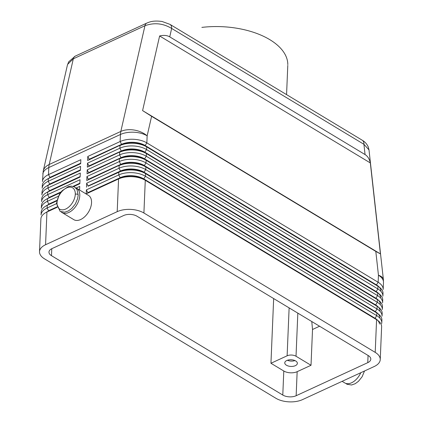 <?xml version="1.0" encoding="UTF-8"?>
<svg xmlns="http://www.w3.org/2000/svg" width="423" height="423" viewBox="0 0 423 423"><rect width="100%" height="100%" fill="white"/><g stroke="black" fill="none" stroke-linecap="round" stroke-linejoin="round"><path stroke-width="0.63" d="M383.381 279.518L369.004 149.927L368.338 147.178C367.085 144.18 365.049 141.858 362.22 140.214A7.884 4.801 121.1 0 1 363.923 144.291L365.06 154.564C367.677 156.182 369.432 158.974 370.326 162.934L380.42 253.911L375.809 251.41L378.448 275.204A18.913 7.514 -6.3 0 1 383.381 279.518L383.481 282.395A18.913 10.025 -177.6 0 0 378.448 275.204L378.151 282.263L146.85 142.889A18.913 10.025 -177.6 0 0 120.132 141.546L87.783 156.484L89.205 159.254L121.554 144.322L120.132 141.546L120.428 134.488L48.804 167.556A18.913 11.162 -114.8 0 1 49.195 164.505L73.322 58.802A7.884 4.653 -114.8 0 1 75.209 56.143L146.839 23.075A7.884 4.653 -114.8 0 0 144.952 25.734L120.825 131.437A18.913 12.124 12.9 0 1 147.146 135.831L151.598 116.314L142.588 110.604L159.619 35.971C163.706 35.009 167.074 35.31 169.734 36.864L171.653 28.441C163.077 23.291 154.173 22.393 144.952 25.734L73.322 58.802L67.606 64.365M169.956 24.36A7.884 4.801 121.1 0 1 171.653 28.441L363.923 144.291L369.004 149.906M43.41 170.374A18.913 12.124 12.9 0 1 49.195 164.505L120.825 131.437A18.913 11.162 65.2 0 0 120.428 134.488A18.913 10.025 -177.6 0 1 147.146 135.831L146.85 142.889L145.152 145.507A16.709 8.857 -177.6 0 0 121.554 144.322M56.465 203.685L47.106 208.005A18.913 10.025 -177.6 0 0 41.126 214.297M381.715 323.505A18.913 10.025 -177.6 0 0 376.75 315.653L145.449 176.28A18.913 10.025 -177.6 0 0 118.736 174.937L86.387 189.869L86.218 193.877L118.567 178.945A18.913 10.025 2.4 0 1 145.279 180.283L376.581 319.656L375.212 352.38A18.913 10.025 2.4 0 1 380.177 360.232A18.913 10.025 2.4 0 1 374.196 366.524L302.572 399.592A18.913 10.025 2.4 0 1 275.854 398.249L44.552 258.876A18.913 10.025 2.4 0 1 39.588 251.024A18.913 10.025 2.4 0 1 45.568 244.732L46.937 212.013L56.983 207.376M39.519 251.685L40.888 218.961A18.913 10.025 2.4 0 1 45.435 212.795A18.913 10.025 2.4 0 1 46.937 212.013L48.518 211.045A16.709 8.857 -177.6 0 0 47.186 211.738M42.178 188.246L42.289 185.575A18.913 10.025 2.4 0 1 46.837 179.405A18.913 10.025 2.4 0 1 48.338 178.622L80.687 163.69L80.851 159.683L48.508 174.614A18.913 10.025 -177.6 0 0 42.459 181.567L43.209 171.088L67.426 64.999M58.342 196.267L47.387 201.327A18.913 10.025 -177.6 0 0 41.406 207.619M41.057 214.958L41.168 212.283A18.913 10.025 2.4 0 1 45.716 206.117A18.913 10.025 2.4 0 1 47.217 205.335L56.772 200.925M56.825 200.661L48.798 204.367A16.709 8.857 -177.6 0 0 47.466 205.06M73.687 186.564L79.847 183.719L80.016 179.717L47.667 194.649A18.913 10.025 -177.6 0 0 41.687 200.941M41.338 208.28L41.449 205.604A18.913 10.025 2.4 0 1 45.996 199.439A18.913 10.025 2.4 0 1 47.498 198.657L60.521 192.645M60.801 192.275L49.073 197.689A16.709 8.857 -177.6 0 0 47.746 198.382M41.618 201.602L41.729 198.932A18.913 10.025 2.4 0 1 46.276 192.761A18.913 10.025 2.4 0 1 47.778 191.979L80.127 177.041L80.296 173.039L47.947 187.971A18.913 10.025 -177.6 0 0 41.967 194.263M80.137 176.803L49.354 191.011A16.709 8.857 -177.6 0 0 48.026 191.704M41.898 194.924L42.009 192.254A18.913 10.025 2.4 0 1 46.556 186.083A18.913 10.025 2.4 0 1 48.058 185.3L80.407 170.369L80.576 166.361L48.227 181.293A18.913 10.025 -177.6 0 0 42.247 187.585M80.418 170.125L49.634 184.333A16.709 8.857 -177.6 0 0 48.307 185.025M80.698 163.447L49.914 177.655A16.709 8.857 -177.6 0 0 48.587 178.347M379.489 324.044A16.709 8.857 -177.6 0 0 375.053 318.27L143.751 178.897A16.709 8.857 -177.6 0 0 120.153 177.708L87.81 192.645L86.387 189.869M86.218 193.877L120.143 177.977L118.567 178.945L117.197 211.664A18.913 10.025 2.4 0 1 143.91 213.007L145.279 180.283L143.741 179.162L376.581 319.656M377.818 320.481A18.913 10.025 2.4 0 1 381.62 326.852L380.245 359.571M120.143 177.977A16.709 8.857 2.4 0 1 143.741 179.162M380.61 297.332A16.709 8.857 -177.6 0 0 376.174 291.558L144.872 152.185L146.57 149.568A18.913 10.025 -177.6 0 0 119.852 148.224L87.508 163.162L88.925 165.932L121.274 151L119.852 148.224L119.968 145.554A18.913 10.025 2.4 0 1 146.681 146.897L377.982 286.271L377.871 288.941L146.57 149.568L146.681 146.897L145.142 145.771L377.982 286.271M380.33 304.01A16.709 8.857 -177.6 0 0 375.894 298.236L144.592 158.863L146.289 156.246A18.913 10.025 -177.6 0 0 119.572 154.903L87.228 169.835L88.645 172.61L120.994 157.673L119.572 154.903L119.688 152.232A18.913 10.025 2.4 0 1 146.4 153.575L377.702 292.949L377.591 295.619L146.289 156.246L146.4 153.575L144.862 152.449L377.702 292.949M380.05 310.688A16.709 8.857 -177.6 0 0 375.613 304.914L144.312 165.541L146.009 162.924A18.913 10.025 -177.6 0 0 119.297 161.581L86.948 176.513L88.365 179.289L120.714 164.351L119.297 161.581L119.408 158.911A18.913 10.025 2.4 0 1 146.12 160.254L377.422 299.627L377.311 302.297L146.009 162.924L146.12 160.254L144.581 159.127L377.422 299.627M379.769 317.366A16.709 8.857 -177.6 0 0 375.333 311.592L144.031 172.219L145.729 169.602A18.913 10.025 -177.6 0 0 119.016 168.259L86.667 183.191L88.084 185.967L120.433 171.029L119.016 168.259L119.127 165.589A18.913 10.025 2.4 0 1 145.84 166.932L377.142 306.305L377.03 308.975L145.729 169.602L145.84 166.932L144.301 165.805L377.142 306.305M376.861 312.983L144.021 172.484A16.709 8.857 2.4 0 0 120.423 171.299L88.074 186.231L118.847 172.267A18.913 10.025 2.4 0 1 145.56 173.61L376.861 312.983L376.75 315.653L375.053 318.27M379.22 287.09A18.913 10.025 2.4 0 1 383.016 293.462L382.905 296.132A18.913 10.025 -177.6 0 0 377.871 288.941L376.174 291.558M383.481 282.395L383.185 289.454A18.913 10.025 -177.6 0 0 378.151 282.263L376.454 284.88L145.152 145.507M378.939 293.768A18.913 10.025 2.4 0 1 382.736 300.14L382.625 302.81A18.913 10.025 -177.6 0 0 377.591 295.619L375.894 298.236M378.659 300.446A18.913 10.025 2.4 0 1 382.455 306.818L382.344 309.488A18.913 10.025 -177.6 0 0 377.311 302.297L375.613 304.914M378.379 307.124A18.913 10.025 2.4 0 1 382.175 313.496L382.064 316.166A18.913 10.025 -177.6 0 0 377.03 308.975L375.333 311.592M144.031 172.219A16.709 8.857 -177.6 0 0 120.433 171.029M378.099 313.803A18.913 10.025 2.4 0 1 381.9 320.174L381.784 322.844M144.312 165.541A16.709 8.857 -177.6 0 0 120.714 164.351M86.948 176.513L86.778 180.521L120.703 164.621A16.709 8.857 2.4 0 1 144.301 165.805M144.592 158.863A16.709 8.857 -177.6 0 0 120.994 157.673M87.228 169.835L87.059 173.842L120.983 157.943A16.709 8.857 2.4 0 1 144.581 159.127M144.872 152.185A16.709 8.857 -177.6 0 0 121.274 151M87.508 163.162L87.339 167.164L121.264 151.265A16.709 8.857 2.4 0 1 144.862 152.449M380.89 290.654A16.709 8.857 -177.6 0 0 376.454 284.88M87.783 156.484L87.619 160.486L121.544 144.587A16.709 8.857 2.4 0 1 145.142 145.771M117.197 211.664L45.568 244.732M375.212 352.38L143.91 213.007M123.622 215.534A9.459 5.013 2.4 0 1 136.978 216.206L368.28 355.579A9.459 5.013 2.4 0 1 370.797 359.18A9.459 5.013 2.4 0 1 367.772 362.654L296.148 395.722A9.459 5.013 2.4 0 1 282.786 395.05L51.484 255.677A9.459 5.013 2.4 0 1 48.968 252.076A9.459 5.013 2.4 0 1 51.992 248.602L123.622 215.534M289.126 307.886L287.122 355.801A6.303 3.342 2.4 0 1 296.026 356.245L297.829 313.131M169.946 24.354L362.215 140.209M287.804 64.613A67.78 35.918 -177.6 0 0 201.866 27.389M287.397 360.264A6.303 3.342 -177.6 0 0 294.958 360.581M290.548 359.746A3.876 2.052 -177.6 0 0 291.865 359.804M273.66 298.564L270.947 363.267L283.796 371.008A9.459 5.013 -177.6 0 0 297.152 371.68L311.016 365.282L296.026 356.245M287.122 355.801L270.947 363.267M311.016 365.282L312.518 329.485L311.777 321.533M312.518 329.485L319.571 326.228M295.349 365.673A6.303 3.342 2.4 0 1 288.486 366.069A6.303 3.342 2.4 0 1 284.764 362.839A6.303 3.342 2.4 0 1 286.783 360.512A6.303 3.342 2.4 0 1 293.652 360.126A6.303 3.342 2.4 0 1 297.364 363.362A6.303 3.342 2.4 0 1 295.349 365.673M88.455 195.357A14.186 8.64 121.1 0 1 91.548 202.717A14.186 8.64 121.1 0 1 84.938 216.528A14.186 8.64 121.1 0 1 73.851 219.685M61.145 211.886A14.186 8.64 -58.9 0 0 62.07 212.584A14.186 8.64 -58.9 0 0 73.163 209.427A14.186 8.64 -58.9 0 0 79.767 195.622A14.186 8.64 -58.9 0 0 76.674 188.261A14.186 8.64 -58.9 0 0 75.659 187.791M344.534 382.778A14.186 8.64 -58.9 0 0 360.782 372.716M87.619 160.486L121.544 144.587M87.339 167.164L121.264 151.265M370.326 162.934L159.619 35.971M169.734 36.864L365.06 154.564M87.059 173.842L120.983 157.943M48.798 204.367L47.217 205.335L47.106 208.005L48.529 210.776L56.851 206.937M86.778 180.521L120.703 164.621M89.195 159.524L89.205 159.254M88.915 166.202L88.925 165.932M88.634 172.875L88.645 172.61M88.354 179.553L88.365 179.289M88.074 186.231L88.084 185.967M86.667 183.191L86.498 187.199M375.809 251.41L151.598 116.314M380.42 253.911L142.588 110.604M79.582 190.012L79.736 186.395L76.214 188.018M87.794 192.909L87.81 192.645M42.823 173.848A18.913 10.025 -177.6 0 1 48.804 167.556L48.508 174.614L49.925 177.39L80.708 163.178M56.92 207.164L48.518 211.045M49.914 177.655L48.338 178.622L48.227 181.293L49.644 184.068L80.428 169.856M49.634 184.333L48.058 185.3L47.947 187.971L49.364 190.747L80.148 176.534M79.857 183.476L73.396 186.464M49.354 191.011L47.778 191.979L47.667 194.649L49.089 197.425L61.129 191.862M73.057 186.358L79.868 183.212M49.073 197.689L47.498 198.657L47.387 201.327L48.809 204.103L56.894 200.37M78.197 195.056L77.615 198.678L75.347 203.949L71.683 208.523L68.473 210.892L64.798 212.193L60.182 211.447L56.476 203.336L59.236 194.591L62.038 190.821L68.235 186.601L71.297 186.104L74.538 186.971L77.028 189.52L78.197 195.056A1.734 0.92 -177.6 0 0 77.171 194.168A1.734 0.92 -177.6 0 0 75.283 194.273A12.452 7.582 121.1 0 1 65.713 209.036A12.452 7.582 121.1 0 1 57.031 202.702A12.452 7.582 121.1 0 1 66.601 187.934A12.452 7.582 121.1 0 1 75.283 194.273M56.476 203.331A1.734 0.92 2.4 0 1 57.031 202.702M46.932 212.108L47.165 211.754M47.212 205.43L47.445 205.076M47.492 198.752L47.725 198.398M47.773 192.074L48.005 191.719M120.153 177.708L118.736 174.937L118.847 172.267L120.423 171.299M143.751 178.897L145.449 176.28L145.56 173.61L144.021 172.484M374.995 318.233L375.212 318.662M375.275 311.555L375.492 311.984M375.555 304.877L375.772 305.306M375.836 298.199L376.052 298.627M367.772 362.654L368.073 355.457M296.148 395.722L297.152 371.68M51.484 255.677L51.775 248.708M282.786 395.05L283.796 371.008M47.064 211.812L45.298 212.88M47.344 205.134L45.578 206.202M47.625 198.456L45.858 199.524M47.905 191.778L46.133 192.846M48.185 185.1L46.414 186.168M48.465 178.421L46.694 179.489M376.063 319.206L377.739 320.417M376.343 312.528L378.014 313.739M376.623 305.85L378.294 307.066M376.904 299.172L378.574 300.388M377.184 292.494L378.855 293.71M377.464 285.821L379.135 287.032M342.122 381.335L344.75 382.915M169.956 24.365L162.12 21.499C152.983 20.241 149.419 22.059 146.839 23.075M67.431 64.989L68.695 61.8L75.183 56.159M62.049 212.573L73.829 219.669M287.788 65.396L286.567 94.625M88.47 195.368L76.69 188.272M364.51 370.997L362.12 376.75L358.455 381.319L355.246 383.687L351.571 384.993L346.955 384.243L345.787 383.397"/></g></svg>
